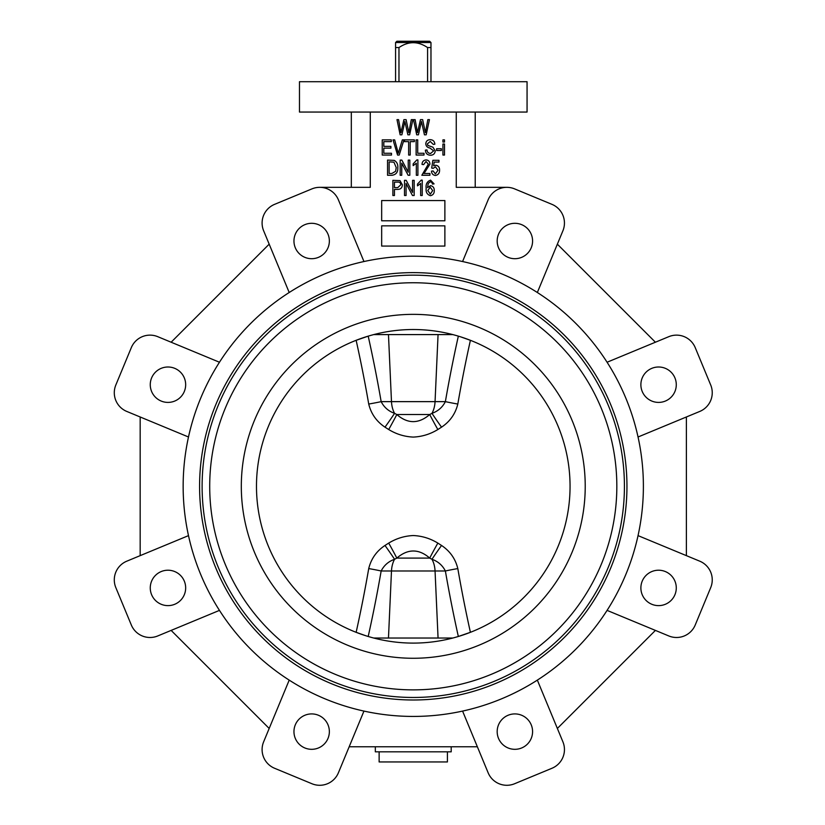 <?xml version="1.0" encoding="UTF-8"?>
<svg xmlns="http://www.w3.org/2000/svg" width="825" height="825" viewBox="0 0 825 825"><rect width="100%" height="100%" fill="white"/><g stroke="black" fill="none" stroke-linecap="round" stroke-linejoin="round"><path stroke-width="1.24" d="M365.485 635.632L356.142 632.311A1054.051 805.478 -83.8 0 0 368.723 568.58C371.126 558.783 376.551 551.079 384.997 545.459L388.709 543.097C396.278 538.467 404.456 535.941 413.273 535.538C422.07 535.941 430.258 538.457 437.838 543.097L441.54 545.459C450.027 551.131 455.452 558.834 457.813 568.58A20.233 1.073 -9.8 0 0 445.376 570.982C442.468 565.311 438.003 561.413 431.98 559.278L429.722 558.092C418.832 548.635 407.859 548.635 396.815 558.092L394.556 559.278C388.544 561.402 384.079 565.3 381.16 570.982A1066.797 815.224 96.2 0 1 368.198 636.477L366.599 635.993M384.997 427.164A20.233 0.691 -54.4 0 0 394.556 413.335A20.233 13.004 -90 0 1 391.483 401.641L381.16 401.641C384.068 407.313 388.534 411.211 394.556 413.335L396.815 414.532C407.715 423.988 418.677 423.988 429.722 414.532L431.98 413.335C437.993 411.221 442.458 407.323 445.376 401.641A20.233 1.073 -170.2 0 0 457.813 404.044C455.41 413.841 449.986 421.544 441.54 427.164L437.838 429.526C430.268 434.156 422.08 436.683 413.273 437.085C404.477 436.683 396.289 434.167 388.709 429.526L384.997 427.164C376.52 421.493 371.095 413.789 368.723 404.044A1054.051 805.478 -96.2 0 0 356.142 340.312L368.198 336.146A1066.797 815.224 83.8 0 1 381.16 401.641A20.233 1.073 -9.8 0 1 368.723 404.044M430.97 81.706L430.97 47.572L427.577 47.572C418.007 41.085 408.468 41.085 398.97 47.572L395.567 47.572L395.567 42.518L430.97 42.518L429.66 41.25L430.97 42.518L430.97 47.572M427.577 81.706L427.577 47.572M396.887 41.25L395.567 42.518L396.887 41.25L429.66 41.25M447.408 751.833L447.408 761.949L379.129 761.949L379.129 751.833M451.203 746.769L451.203 751.833L375.334 751.833L375.334 746.769M497.176 241.003A17.696 17.696 0 0 0 514.882 258.699A17.696 17.696 0 0 0 532.579 241.003A17.696 17.696 0 0 0 514.882 223.307A17.696 17.696 0 0 0 497.176 241.003M640.881 384.698A17.696 17.696 0 0 0 658.577 402.404A17.696 17.696 0 0 0 676.283 384.698A17.696 17.696 0 0 0 658.577 367.001A17.696 17.696 0 0 0 640.881 384.698M640.881 587.926A17.696 17.696 0 0 0 658.577 605.622A17.696 17.696 0 0 0 676.283 587.926A17.696 17.696 0 0 0 658.577 570.219A17.696 17.696 0 0 0 640.881 587.926M497.176 731.62A17.696 17.696 0 0 0 514.882 749.317A17.696 17.696 0 0 0 532.579 731.62A17.696 17.696 0 0 0 514.882 713.914A17.696 17.696 0 0 0 497.176 731.62M293.958 731.62A17.696 17.696 0 0 0 311.664 749.317A17.696 17.696 0 0 0 329.361 731.62A17.696 17.696 0 0 0 311.664 713.914A17.696 17.696 0 0 0 293.958 731.62M150.263 587.926A17.696 17.696 0 0 0 167.96 605.622A17.696 17.696 0 0 0 185.666 587.926A17.696 17.696 0 0 0 167.96 570.219A17.696 17.696 0 0 0 150.263 587.926M150.263 384.698A17.696 17.696 0 0 0 167.96 402.404A17.696 17.696 0 0 0 185.666 384.698A17.696 17.696 0 0 0 167.96 367.001A17.696 17.696 0 0 0 150.263 384.698M293.958 241.003A17.696 17.696 0 0 0 311.664 258.699A17.696 17.696 0 0 0 329.361 241.003A17.696 17.696 0 0 0 311.664 223.307A17.696 17.696 0 0 0 293.958 241.003M219.46 610.387L157.75 635.951A20.233 20.233 0 0 1 131.319 624.999L115.83 587.617A20.233 20.233 0 0 1 126.782 561.186L188.502 535.621M188.502 437.002L126.782 411.438A20.233 20.233 0 0 1 115.83 385.007L131.319 347.624A20.233 20.233 0 0 1 157.75 336.672L219.46 362.237M263.639 230.783A20.233 20.233 0 0 1 274.581 204.352L311.963 188.873A20.233 20.233 0 0 1 338.394 199.825L363.959 261.535A230.113 230.113 0 0 0 289.204 292.504L263.639 230.783M363.959 711.078L338.394 772.798A20.233 20.233 0 0 1 311.963 783.75L274.581 768.271A20.233 20.233 0 0 1 263.639 741.83L289.204 680.12M413.273 112.056L527.062 112.056L527.062 81.706L299.475 81.706L299.475 112.056L413.273 112.056M199.588 486.307A213.675 213.675 0 0 0 413.273 699.992A213.675 213.675 0 0 0 626.948 486.307A213.675 213.675 0 0 0 413.273 272.632A213.675 213.675 0 0 0 199.588 486.307M388.472 638.034L391.483 570.982L445.376 570.982A1066.797 815.224 -96.2 0 0 458.339 636.477L470.405 632.311A1054.051 805.478 83.8 0 1 457.813 568.58M570.054 486.307A156.781 156.781 0 0 0 413.273 329.526A156.781 156.781 0 0 0 256.482 486.307A156.781 156.781 0 0 0 413.273 643.098A156.781 156.781 0 0 0 570.054 486.307A156.781 156.781 0 0 1 413.273 643.098A156.781 156.781 0 0 1 256.482 486.307M616.832 486.307A203.569 203.569 0 0 0 413.273 282.748A203.569 203.569 0 0 0 209.705 486.307A203.569 203.569 0 0 0 413.273 689.875A203.569 203.569 0 0 0 616.832 486.307M643.387 486.307A230.113 230.113 0 0 0 413.273 256.193A230.113 230.113 0 0 0 183.15 486.307A230.113 230.113 0 0 0 413.273 716.43A230.113 230.113 0 0 0 643.387 486.307M373.766 638.034L452.77 638.034M506.839 187.337L456.256 187.337L456.256 112.056M370.281 112.056L370.281 187.337L319.708 187.337M426.968 149.923L426.968 149.923C427.164 152.151 428.381 153.326 430.598 153.471L433.661 150.872L429.877 147.995C427.402 147.603 426.04 146.211 425.782 143.828C426.009 141.157 427.474 139.776 430.186 139.672C433.073 139.817 434.62 141.322 434.847 144.21L433.269 144.406L430.238 141.446L427.36 143.87L427.855 145.406L432.898 147.201L435.239 150.82C434.961 153.687 433.362 155.162 430.464 155.244C427.267 155.038 425.576 153.337 425.391 150.119L426.968 149.923M351.316 112.056L351.316 187.337M475.221 187.337L475.221 112.056M457.813 404.044A1054.051 805.478 96.2 0 1 470.405 340.312L461.062 336.992M459.938 336.631L458.339 336.146A1066.797 815.224 -83.8 0 0 445.376 401.641L435.053 401.641L438.065 334.589M373.766 334.589L452.77 334.589M349.181 746.769L477.366 746.769M537.343 680.12L562.908 741.83A20.233 20.233 0 0 1 551.956 768.271L514.573 783.75A20.233 20.233 0 0 1 488.142 772.798L462.577 711.078M638.045 535.621L699.765 561.186A20.233 20.233 0 0 1 710.707 587.617L695.227 624.999A20.233 20.233 0 0 1 668.797 635.951L607.076 610.387M607.076 362.237L668.797 336.672A20.233 20.233 0 0 1 695.227 347.624L710.707 385.007A20.233 20.233 0 0 1 699.765 411.438L638.045 437.002M462.577 261.535L488.142 199.825A20.233 20.233 0 0 1 514.573 188.873L551.956 204.352A20.233 20.233 0 0 1 562.908 230.783L537.343 292.504M140.167 416.986L140.167 555.637M655.411 342.22L557.36 244.169M686.379 555.637L686.379 416.986M557.36 728.454L655.411 630.403M171.136 630.403L269.177 728.454M269.177 244.169L171.136 342.22M391.493 155.048L382.233 155.048L382.233 139.868L391.298 139.868L391.298 141.642L383.811 141.642L383.811 146.376L390.906 146.376L390.906 148.149L383.811 148.149L383.811 153.275L391.493 153.275L391.493 155.048M399.197 155.048L397.567 155.048L393.03 139.868L394.649 139.868L398.289 153.275L402.332 139.868L403.972 139.868L399.197 155.048M410.211 155.048L408.643 155.048L408.643 141.642L404.498 141.642L404.498 139.868L414.356 139.868L414.356 141.642L410.211 141.642L410.211 155.048M424.009 155.048L416.13 155.048L416.13 139.868L417.708 139.868L417.708 153.275L424.009 153.275L424.009 155.048M441.344 150.511L436.621 150.511L436.621 148.737L441.344 148.737L441.344 150.511M444.5 142.034L442.922 142.034L442.922 139.868L444.5 139.868L444.5 142.034M444.5 155.048L442.922 155.048L442.922 144.014L444.5 144.014L444.5 155.048M392.03 175.271L387.554 175.271L387.554 160.102L394.247 160.38C396.866 161.968 398.052 164.371 397.805 167.609C398.073 172.095 396.144 174.653 392.03 175.271M389.132 173.498L391.834 173.498L395.618 171.291L396.227 167.578L393.938 162.174L389.132 161.875L389.132 173.498M401.744 175.271L400.166 175.271L400.166 160.102L401.847 160.102L408.241 172.198L408.241 160.102L409.819 160.102L409.819 175.271L408.138 175.271L401.744 163.195L401.744 175.271M417.904 159.906L417.904 175.271L416.326 175.271L416.326 163.257L413.17 165.619L413.17 163.845L416.883 159.906L417.904 159.906M424.009 173.498L429.918 173.498L429.918 175.271L421.843 175.271L428.34 164.123L426.02 161.483L423.617 164.629L422.039 164.433C422.132 161.721 423.483 160.205 426.082 159.906C428.557 160.163 429.835 161.587 429.918 164.154L424.009 173.498M435.414 175.467C432.96 175.137 431.65 173.693 431.496 171.136L433.073 170.94L435.394 173.9L438.003 170.197L435.435 166.805L433.269 168.3L431.692 168.073L432.877 160.297L438.983 160.297L438.983 162.071L434.198 162.071L433.63 165.815L435.878 165.227C438.395 165.763 439.632 167.392 439.581 170.105C439.612 173.147 438.219 174.931 435.414 175.467M394.453 195.504L392.875 195.504L392.875 180.335L399.981 180.623L402.332 184.728C402.26 187.791 400.702 189.348 397.65 189.399L394.453 189.399L394.453 195.504M394.453 187.626L397.753 187.626L400.754 184.81C400.672 182.882 399.661 181.985 397.722 182.108L394.453 182.108L394.453 187.626M406.075 195.504L404.498 195.504L404.498 180.335L406.178 180.335L412.582 192.421L412.582 180.335L414.16 180.335L414.16 195.504L412.469 195.504L406.075 183.428L406.075 195.504M422.235 180.139L422.235 195.504L420.657 195.504L420.657 183.48L417.502 185.852L417.502 184.078L421.214 180.139L422.235 180.139M430.567 180.139L434.063 183.882L432.486 184.078L431.846 182.428L430.372 181.706L428.247 183.367L427.536 187.605L430.557 185.656C433.084 186.203 434.311 187.842 434.259 190.554C434.321 193.411 433.043 195.123 430.433 195.7C427.133 194.618 425.71 192.153 426.174 188.306C425.628 184.161 427.092 181.438 430.567 180.139M427.752 190.493L430.341 194.123L432.682 190.606L430.238 187.223L427.752 190.493M401.878 134.815L400.146 134.815L396.98 119.646L398.578 119.646L400.95 132.691L403.91 119.646L406.106 119.646L408.839 132.691L411.293 119.646L412.892 119.646L409.633 134.815L407.89 134.815L404.9 121.471L401.878 134.815M418.43 134.815L416.697 134.815L413.531 119.646L415.13 119.646L417.502 132.691L420.461 119.646L422.658 119.646L425.391 132.691L427.845 119.646L429.443 119.646L426.185 134.815L424.442 134.815L421.451 121.471L418.43 134.815M381.666 200.557L381.666 220.791L444.881 220.791L444.881 200.557L381.666 200.557M381.666 225.854L381.666 246.077L444.881 246.077L444.881 225.854L381.666 225.854M395.567 81.706L395.567 47.572M398.97 81.706L398.97 47.572M368.723 568.58A20.233 1.073 -170.2 0 1 381.16 570.982L391.483 570.982A20.233 13.004 -90 0 1 394.556 559.278A20.233 0.691 -125.6 0 0 384.997 545.459M437.838 429.526A20.233 0.598 -119.3 0 1 429.722 414.532L396.815 414.532A20.233 0.598 -60.7 0 1 388.709 429.526M388.472 334.589L391.483 401.641L435.053 401.641A20.233 13.004 -90 0 1 431.98 413.335A20.233 0.691 -125.6 0 0 441.54 427.164M388.709 543.097A20.233 0.598 -119.3 0 1 396.815 558.092L429.722 558.092A20.233 0.598 -60.7 0 1 437.838 543.097M441.54 545.459A20.233 0.691 -54.4 0 0 431.98 559.278A20.233 13.004 -90 0 1 435.053 570.982L438.065 638.034M202.115 486.307A211.148 211.148 0 0 0 413.273 697.465A211.148 211.148 0 0 0 624.422 486.307A211.148 211.148 0 0 0 413.273 275.158A211.148 211.148 0 0 0 202.115 486.307M585.224 486.307A171.951 171.951 0 0 0 413.273 314.356A171.951 171.951 0 0 0 241.312 486.307A171.951 171.951 0 0 0 413.273 658.268A171.951 171.951 0 0 0 585.224 486.307"/></g></svg>

